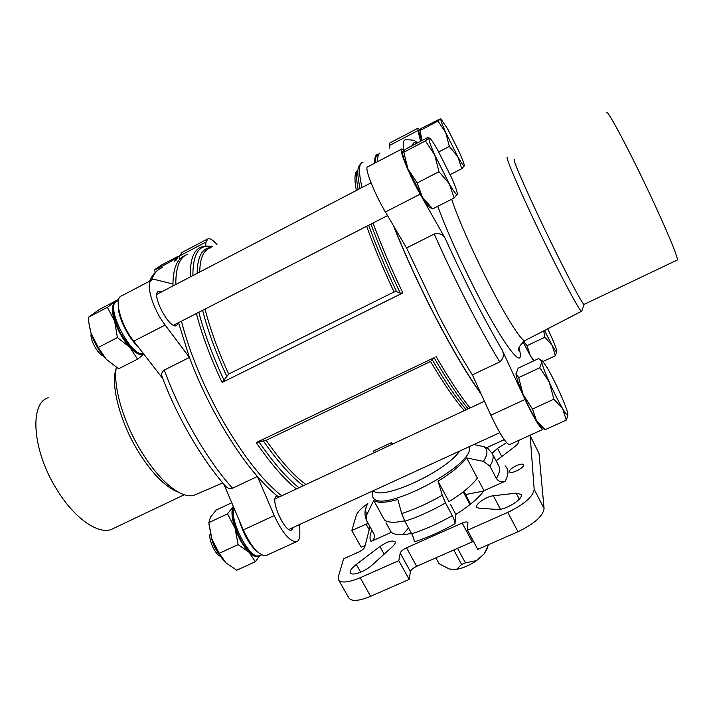 <?xml version="1.0" encoding="UTF-8"?>
<svg xmlns="http://www.w3.org/2000/svg" width="713" height="713" viewBox="0 0 713 713"><rect width="100%" height="100%" fill="white"/><g stroke="black" fill="none" stroke-linecap="round" stroke-linejoin="round"><path stroke-width="1.07" d="M154.454 271.056L154.4 270.191L156.388 268.427L162.011 264.764L177.804 256.457L176.084 258.07L176.976 257.669M143.821 354.138C140.479 355.832 135.809 353.559 129.811 347.32L137.538 359.156L118.652 368.773L106.335 359.343L98.26 347.454L91.104 333.434L88.956 323.47L88.439 317.232L99.196 309.567L117.698 299.879L107.396 307.312L114.624 321.215L117.413 337.57L129.811 347.32C123.206 339.949 118.144 331.251 114.624 321.215C111.567 311.421 111.629 305.146 114.82 302.392L116.032 301.795M137.538 359.156L143.625 354.406M233.169 506.595L227.518 513.877L235.014 528.164L238.133 544.625L249.015 552.236C243.338 546.318 238.677 538.288 235.014 528.164C231.716 518.137 231.101 510.945 233.169 506.595L233.294 506.382M259.042 555.962C256.618 557.602 253.267 556.354 249.015 552.236L255.343 561.719L259.63 555.775M523.654 341.393L527.041 345.671L530.401 355.849L523.012 341.884M533.707 360.876L530.401 355.849L534.144 360.671M464.306 165.924L464.306 165.924C463.887 166.699 461.694 163.58 457.728 156.548L445.75 132.591C442.131 124.445 440.474 119.855 440.777 118.83L447.621 128.83L459.172 151.967C462.701 159.855 464.413 164.507 464.306 165.906L461.792 168.669L457.728 156.548L449.333 146.432L445.75 132.591L437.969 121.076L440.723 118.581L421.855 128.046L418.87 130.354L420.002 130.515L422.051 140.479M421.9 140.559C419.672 135.14 418.629 131.825 418.772 130.604M417.158 182.965L422.479 197.341L407.925 168.829L417.158 182.965L438.985 171.699L434.707 154.917L425.385 140.924L403.808 152.208L407.925 168.829C404.111 159.926 402.31 154.364 402.515 152.136M422.479 197.341L432.693 208.882L429.716 207.394C428.121 206.021 425.706 202.67 422.479 197.341M430.331 207.813L429.716 207.394M425.385 140.924L428.932 137.957L427.452 137.654L406.472 148.643L402.676 151.7L403.808 152.208M532.486 409.039L536.443 420.581C532.139 413.522 527.691 404.797 523.084 394.414L532.486 409.039L553.858 399.191L549.322 382.23L539.839 367.73L518.699 377.623L523.084 394.414C518.681 384.218 516.319 377.4 516.007 373.969L516.016 373.425M541.354 426.882L536.443 420.581L545.231 429.672L566.256 420.091L562.61 408.594L553.858 399.191M539.839 367.73L541.737 361.91L538.752 358.505L518.182 368.175L516.007 373.969L518.699 377.623M392.293 444.226L391.437 442.657L373.523 451.017L374.378 452.577M393.344 225.504C405.011 254.871 419.155 285.619 435.777 317.748C452.996 350.653 468.165 376.188 481.284 394.36M378.594 154.4L377.81 154.4C375.484 154.659 374.468 157.591 374.762 163.179M181.441 321.18C189.756 353.327 203.668 386.722 223.187 421.365C243.668 456.463 263.168 481.275 281.706 495.811M187.92 254.193C179.738 256.903 175.701 266.992 175.817 284.469M434.11 357.73L430.563 361.473L266.145 440.277L256.243 442.577L434.11 357.73C447.301 380.377 458.655 397.408 468.156 408.834M222.117 382.462L402.8 292.936L400.269 293.159L396.571 291.751L394.048 291.956L228.695 374.058L222.117 382.462C210.576 357.935 201.993 334.95 196.387 313.524M338.595 579.874C341.331 583.296 348.532 582.583 360.199 577.735L398.799 560.641L409.173 579.411L370.635 596.3C358.987 601.077 351.741 601.665 348.907 598.064L338.595 579.874L338.425 576.505L343.586 558.796L358.612 552.067C361.981 550.418 364.031 548.743 364.762 547.049L369.976 526.8M367.756 503.538C361.224 508.173 357.365 512.184 356.188 515.579L351.839 530.508L361.179 547.227L365.172 545.436M509.724 444.511L509.323 444.689C505.66 443.21 499.501 433.397 490.865 415.251L472.354 374.869C461.953 358.425 450.857 338.853 439.039 316.162L406.57 247.964L434.27 234.007C453.807 278.426 480.081 329.593 499.742 361.919C503.61 358.603 504.367 354.53 501.997 349.709L525.018 399.44C533.725 417.693 539.67 427.684 542.843 429.413L543.386 428.335M472.354 374.869L499.742 361.919M380.065 153.028C378.238 153.723 377.471 156.584 377.783 161.601M406.57 247.964L385.394 211.993L420.18 194.132L445.402 238.784C443.094 234.425 439.386 232.83 434.27 234.007M225.326 485.883C201.904 459.466 177.27 417.23 162.297 377.248C161.058 374.37 161.735 371.972 164.32 370.065L189.417 357.418C205.478 400.964 232.803 448.441 257.438 476.462C264.505 484.573 271.19 491.123 277.5 496.123L278.819 497.157M164.32 370.065C180.032 413.522 207.456 460.625 232.563 488.227C229.764 489.056 227.349 488.28 225.326 485.892M232.563 488.227L257.438 476.462L274.22 515.597L243.293 529.919L223.882 484.225M184.703 255.789C177.118 258.667 173.206 268.088 172.947 284.05L172.965 285.949M367.204 521.747L373.835 533.716L366.945 521.248L366.188 518.039L366.74 514.839L373.71 500.437L384.539 520.098C388.041 522.691 394.726 522.923 404.601 520.811M455.028 523.761C441.089 531.595 427.488 537.655 414.208 541.933C414.324 540.008 413.478 537.29 411.695 533.77L404.841 521.248L401.686 513.565C414.806 509.367 428.335 503.253 442.265 495.232L445.509 502.941L452.318 515.615C454.11 519.171 455.01 521.889 455.028 523.761L455.857 514.438L450.473 504.403M438.032 481.204C451.204 473.067 460.758 465.304 466.712 457.933L477.38 478.129C471.551 485.669 462.095 493.521 449.012 501.685L438.032 481.204L442.265 495.232M455.857 514.438C468.887 506.275 478.28 498.36 484.02 490.704L505.232 481.186C501.506 482.514 498.565 481.623 496.417 478.512L489.92 466.115L483.423 461.373C487.897 454.341 488.075 449.44 483.958 446.659L473.86 444.555M373.835 533.716C375.198 537.085 374.254 539.67 371.01 541.452L391.294 532.353L385.983 522.709M411.481 533.386C401.579 535.41 394.85 535.062 391.294 532.353M483.788 491.025L465.571 494.537M408.504 527.95L402.818 534.625M484.02 490.704L478.797 480.812M486.721 549.536L484.145 553.93L476.596 560.605C469.778 565.213 463.085 568.127 456.525 569.366L449.475 569.072L439.074 563.707L435.875 557.842M530.214 436.294L534.18 489.403C533.048 496.685 524.251 504.349 507.79 512.38L467.505 530.222L477.755 549.366L517.968 531.746C534.385 523.77 543.083 516.025 544.081 508.512L539.001 453.406L529.955 435.34L539.001 453.406M486.712 447.693L504.225 439.68M509.483 471.427C509.064 468.388 522.317 462.042 523.324 464.805L523.422 465.143C523.966 468.147 510.544 474.591 509.572 471.801L509.483 471.427M516.167 493.164L521.105 494.421C524.126 498.494 505.214 510.463 497.273 509.456L478.771 508.173L476.73 507.219C474.751 504.439 486.569 496.319 493.343 495.767L516.167 493.164L519.287 499.145M372.133 565.053C365.314 571.47 351.848 576.318 350.493 572.895C349.744 570.89 351.687 568.074 356.313 564.429L379.913 546.497C387.257 541.595 392.31 540.026 395.091 541.791C395.599 542.914 394.69 544.554 392.382 546.711L372.133 565.053M492.148 453.236L497.549 448.361L506.542 442.666M518.396 440.554L518.672 440.91C519.207 442.283 517.816 444.261 514.51 446.846L496.132 460.839M351.839 530.508L368.042 523.315M398.799 560.641L400.216 553.074C400.875 551.283 402.979 549.527 406.517 547.807L462.193 523.048C465.224 521.791 467.113 521.613 467.871 522.513L467.505 530.222M409.173 579.411L410.438 571.621C411.071 569.776 413.148 567.994 416.677 566.291L473.468 541.354M401.686 513.565L397.845 499.492C385.742 502.87 377.694 503.182 373.71 500.437M466.712 457.933L483.423 461.373M392.845 443.967L391.437 442.657M267.036 555.124L266.065 555.561C259.015 555.775 251.422 547.227 243.293 529.919M162.84 378.692L133.759 341.153C120.345 324.415 113.474 297.526 121.843 295.743L151.504 280.191C153.883 273.453 157.564 269.238 162.528 267.535M179.275 258.739L179.694 255.878L181.815 252.545L207.331 239.113M178.517 322.677L189.417 357.418L165.149 325.048C151.967 308.025 144.686 281.154 152.546 279.648L155.381 279.648L172.947 284.05M393.879 226.413C405.447 255.459 419.431 285.824 435.821 317.526C452.826 350.012 467.826 375.288 480.829 393.353M377.56 155.363C375.831 156.031 375.038 158.571 375.154 162.974M420.563 141.263L417.961 130.532L418.023 128.171L419.699 129.597M420.18 194.132C409.102 174.765 398.282 148.09 401.767 149.026L403.906 150.541M483.958 446.659L487.933 448.504M456.525 569.366L461.623 564.5L465.393 562.851L457.541 548.306M465.393 562.851L476.596 560.605M484.145 553.93L488.61 544.607M469.992 504.581L463.218 491.863M461.623 564.5L453.762 549.964M470.642 504.064L463.878 491.346M205.576 246.128L206.039 242.028L207.938 238.793C210.068 238.24 213.08 240.112 216.984 244.407M178.295 322.793L176.423 325.716C169.008 329.246 150.372 293.034 158.767 291.35L161.682 291.822M299.692 524.492L299.861 533.404C299.915 538.172 298.792 540.935 296.483 541.702C289.834 541.702 282.419 533.003 274.22 515.597M293.453 527.362L291.608 530.053C284.576 533.066 269.104 497.389 276.894 496.203L277.5 496.123M389.735 148.126L389.592 143.144L417.809 128.278M385.394 211.993C374.013 192.947 363.692 166.236 367.801 166.833L401.401 149.222M606.558 112.672C606.603 107.61 629.882 151.272 651.522 197.706C667.573 231.983 678.42 258.409 677.341 259.987L677.02 260.138M514.483 159.685C511.061 156.495 530.695 200.977 552.869 246.065C569.206 279.407 582.485 304.103 584.027 304.415L584.277 304.299M507.549 157.395C503.681 153.999 524.376 201.405 548.083 249.479C565.534 284.995 579.758 311.1 581.505 311.305L581.817 310.904M48.243 397.738C29.135 403.095 32.335 450.696 56.675 489.296C74.099 518.128 98.1 534.786 111.504 529.385L114.321 528.048M115.978 369.058C110.649 384.993 119.722 420.643 137.235 449.814C149.659 470.241 162.011 483.77 174.284 490.401L177.608 491.89M116.344 367.347C112.93 385.528 122.805 420.59 140.051 449.413C153.331 471.257 166.486 485.705 179.489 492.728C185.166 495.606 190.023 496.453 194.061 495.277L196.672 494.162M567.851 414.975C567.468 415.929 565.721 413.807 562.61 408.594C558.448 401.428 554.019 392.64 549.322 382.23C544.803 372.026 542.281 365.252 541.737 361.91L542.611 361.054L547.326 367.944C551.39 374.993 555.65 383.46 560.106 393.326C564.455 403.103 567.022 409.877 567.798 413.647L567.789 415.724L566.256 420.091M454.163 197.956L449.199 183.651L434.707 154.917C430.376 145.015 428.451 139.365 428.932 137.957L429.85 138.188C431.374 139.579 433.887 143.34 437.399 149.472L451.276 177.056C455.473 186.574 457.479 192.305 457.291 194.248L454.163 197.956L432.693 208.882M457.283 194.266L457.283 194.266C456.712 195.46 454.021 191.922 449.199 183.651L438.985 171.699M449.333 146.432L438.771 151.922M437.969 121.076L420.002 130.515M461.792 168.669L450.188 174.632M547.7 328.818L550.489 334.816C554.126 342.9 556.229 348.292 556.8 351.001L555.391 355.707L543.048 361.491M555.391 355.707L552.254 345.555L544.866 337.231L527.041 345.671M544.866 337.231L543.698 330.885M556.835 351.776C556.532 352.445 555.008 350.368 552.254 345.555L544.474 330.484M174.649 261.163L176.084 258.07L170.523 261.716L154.4 270.191M255.343 561.719L236.743 570.195L225.896 562.833L219.265 553.315L211.85 538.921L208.847 522.62L227.518 513.877M219.265 553.315L238.133 544.625M208.847 522.62L210.406 517.273L216.164 510.071L231.752 502.745M88.439 317.232L107.396 307.312M98.26 347.454L117.413 337.57M220.54 556.443L219.978 556.176C214.542 553.653 208.044 538.44 210.264 533.476M218.65 553.484C214.925 548.529 212.447 542.994 211.2 536.907M225.896 562.833L224.934 561.853C219.524 555.971 215.166 548.324 211.85 538.921L208.998 524.608M103.43 356.054L103.118 355.912C97.342 353.523 89.722 339.352 91.184 333.666M100.346 351.919L92.993 338.488M109.089 361.981L106.335 359.343C99.624 352.088 94.544 343.452 91.104 333.434L89.259 325.627M256.243 442.577C270.708 463.646 284.095 479.1 296.412 488.949M435.991 356.34C449.163 379.058 460.527 396.259 470.081 407.934M192.884 275.575C192.84 253.258 199.382 243.65 212.501 246.76C207.697 245.762 204.07 245.833 201.619 246.992C193.722 249.541 189.97 259.514 190.344 276.902M363.095 162.127C358.684 162.787 358.327 171.254 362.008 187.537M373.042 223.009C380.795 244.229 390.715 267.544 402.8 292.936M432.417 360.083C445.678 382.56 456.953 399.111 466.231 409.734M263.454 441.08C278.034 461.962 291.323 476.845 303.328 485.722M258.935 441.757C273.409 462.782 286.76 478.111 298.988 487.745M360.199 577.735L370.635 596.3M417.114 143.072C416.125 140.621 412.266 139.543 405.528 139.828C403.282 139.9 402.756 143.465 403.941 150.523M445.402 238.784C462.764 277.419 484.697 320.324 501.997 349.709M416.454 143.411C414.208 142.074 412.916 142.752 412.577 145.443M404.841 521.248C418.014 516.996 431.57 510.9 445.509 502.941M411.695 533.77C424.877 529.607 438.415 523.556 452.318 515.615M367.801 503.458C365.297 508.093 365.011 511.711 366.963 514.34M505.232 481.186C508.904 474.216 508.841 469.101 505.036 465.847M496.417 478.512C499.563 473.156 500.33 468.922 498.717 465.785L492.389 453.673L487.942 448.495M371.874 530.222C369.762 534.759 369.477 538.502 371.01 541.452M489.92 466.115C493.129 460.848 493.949 456.703 492.389 453.673M469.43 446.588L469.546 448.281C471.329 467.291 381.651 513.52 373.425 497.968C371.981 496.203 371.972 493.77 373.398 490.669C381.081 501.239 445.34 472.033 459.707 451.053M534.18 489.403L544.081 508.512M507.79 512.38L517.968 531.746M430.563 361.473C443.86 383.897 455.126 400.269 464.359 410.608M266.145 440.277C280.753 461.133 294.014 475.883 305.922 484.51M361.286 163.072L358.96 166.04C357.142 169.409 357.525 176.904 360.11 188.526M370.992 224.06C378.594 244.996 388.353 268.035 400.269 293.159M357.721 170.166C356.081 173.232 356.242 179.685 358.184 189.524M368.701 225.237C375.858 245.281 385.145 267.455 396.571 291.751M357.552 170.514C354.593 172.261 354.192 178.927 356.331 190.487M366.678 226.271C373.665 246.038 382.792 267.928 394.048 291.956M210.299 247.91C203.553 250.058 200.023 258.097 199.702 272.027M205.059 309.077C210.13 329.067 218.009 350.734 228.695 374.058M211.039 247.527C202.082 248.017 197.448 256.635 197.144 273.355M202.626 310.324C207.786 330.6 215.798 352.525 226.654 376.09M198.82 312.276C204.337 333.426 212.786 356.152 224.167 380.457M437.782 206.298C446.409 229.755 458.673 257.233 474.573 288.712C504.412 347.57 526.096 374.254 519.046 347.891M206.039 242.028L179.694 255.878M165.149 325.048L133.759 341.153M490.865 415.251L525.018 399.44M389.271 145.63L417.961 130.532M451.677 199.221C457.22 216.458 471.765 249.755 487.032 279.844C505.152 315.734 521.328 341.349 524.804 340.671L525.463 340.333M462.193 523.048L472.256 541.835M406.517 547.807L416.677 566.291M400.216 553.074L410.438 571.621M366.09 524.046L369.227 529.706M497.549 448.361L501.8 456.525M379.913 546.497L384.164 554.153M356.313 564.429L360.671 572.174M493.343 495.767L500.437 509.242M175.888 260.512L177.92 257.108L179.649 256.19M137.912 346.518C127.877 337.418 117.69 316.322 118.242 305.779M143.669 353.942C130.461 357.347 103.768 303.943 117.288 301.1L118.447 300.494M257.892 552.21C249.96 545.677 243.775 535.151 239.354 520.642M260.272 555.454L259.363 555.864C250.21 560.284 229.256 520.873 233.882 507.763M371.036 182.831L156.905 294.309M387.516 215.593L173.517 325.244M484.439 401.241L275.058 498.913M499.786 432.657L288.917 529.438M540.855 426.526L544.857 429.395M149.632 281.172C151.637 276.225 154.632 272.366 158.607 269.594M366.892 521.248C364.548 516.016 364.388 511.123 366.393 506.586M486.275 550.686L487.46 547.584M296.483 541.702L266.065 555.561M509.323 444.689L542.843 429.413M581.505 311.305L524.804 340.671C519.429 345.689 517.442 348.996 518.85 350.591L518.823 349.005M584.027 304.415L677.341 259.987M584.161 304.451L581.665 311.331M111.504 529.385L184.266 494.751M174.284 490.401L179.489 492.728M194.061 495.277L222.768 482.924M276.894 496.203L276.359 496.453M158.767 291.35L158.152 291.67M542.21 360.778L540.302 359.45M175.327 260.815L177.314 257.42M143.705 353.987C139.204 353.479 134.909 355.635 120.907 333.942C108.608 308.462 113.804 303.622 116.255 301.644M261.626 554.83L259.363 555.864C255.459 556.006 253.142 557.504 243.16 543.903C238.409 535.998 235.121 527.985 233.303 519.866C232.393 513.11 232.5 508.886 233.632 507.175M219.978 556.176L220.584 556.461"/></g></svg>
